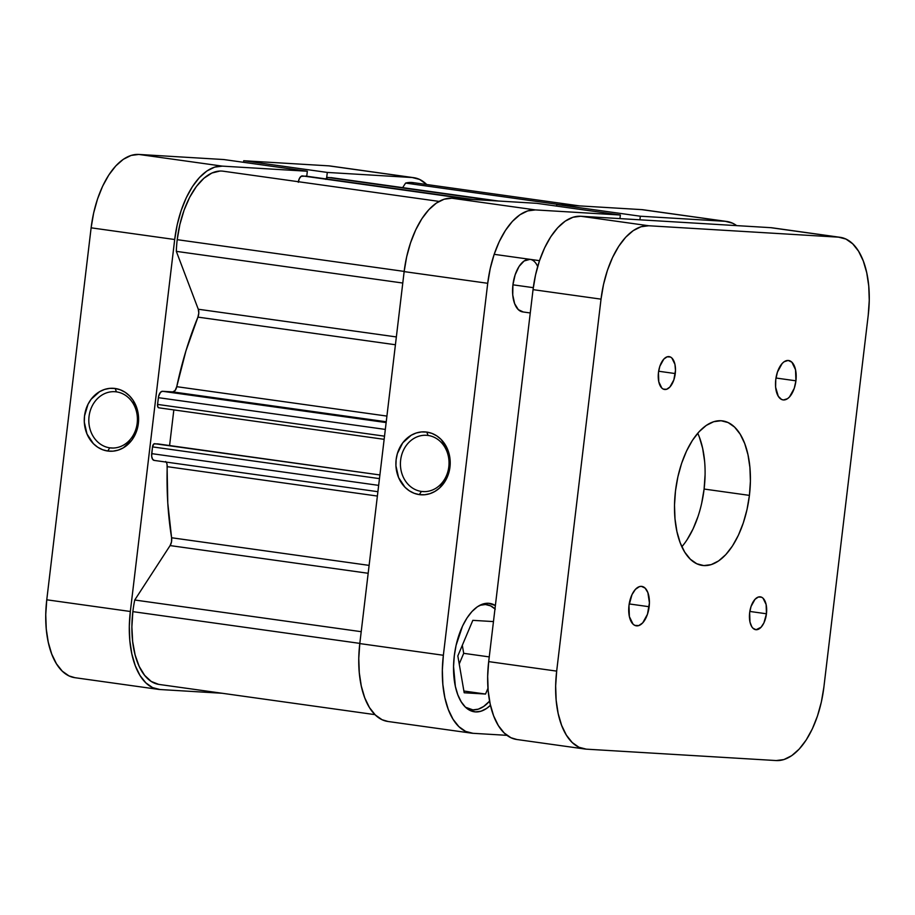 <?xml version="1.0" encoding="UTF-8"?>
<svg xmlns="http://www.w3.org/2000/svg" width="915" height="915" viewBox="0 0 915 915"><rect width="100%" height="100%" fill="white"/><g stroke="black" fill="none" stroke-linecap="round" stroke-linejoin="round"><path stroke-width="1.37" d="M116.457 391.872A28.193 24.293 -86.6 0 0 89.041 416.485A28.193 24.293 -86.6 0 0 109.777 447.835L107.707 451.026A31.51 27.153 93.4 0 1 84.523 415.993A31.51 27.153 93.4 0 1 115.164 388.486L116.457 391.872A28.193 24.293 93.4 0 1 137.296 422.272A28.193 24.293 93.4 0 1 111.424 448.007A28.193 24.293 93.4 0 1 109.777 447.835A28.193 24.293 93.4 0 1 88.938 417.446A28.193 24.293 93.4 0 1 114.81 391.712A28.193 24.293 93.4 0 1 116.457 391.872L115.164 388.486L120.345 389.824L125.183 392.306L129.495 395.84L133.11 400.301L137.73 411.27L138.348 423.519L134.871 435.197L131.737 440.264L123.285 447.847L118.287 450.089L113.037 451.164L107.707 451.026L102.526 449.688L97.699 447.206L93.387 443.672L86.994 433.996L84.317 422.17L84.523 415.993L88 404.316L91.134 399.249L99.586 391.666L104.585 389.424L109.846 388.349L115.164 388.486A31.51 27.153 93.4 0 1 138.348 423.519A31.51 27.153 93.4 0 1 107.707 451.026L109.777 447.835L113.083 448.041L109.777 447.835A28.193 24.293 -86.6 0 0 137.193 423.222A28.193 24.293 -86.6 0 0 116.457 391.872M158.421 689.372A76.288 38.636 -82 0 1 130.342 611.483L46.768 599.794L130.342 611.483L174.696 239.513L91.123 227.824L46.768 599.794A76.288 38.636 98 0 0 74.847 677.683L158.421 689.372A76.288 38.636 -82 0 0 159.965 689.521L222.151 693.261L159.965 689.521L152.588 687.611L145.851 682.865L140.006 675.476L135.271 665.708L131.84 653.939L129.827 640.637L129.312 626.306L130.342 611.483L174.696 239.513L177.19 224.793L181.09 210.725L186.225 197.846L192.402 186.66L199.379 177.602L206.893 171.002L214.659 167.125L222.368 166.13L138.805 154.441L223.775 159.542L307.337 171.231L222.368 166.13L307.337 171.231L306.742 176.229L307.337 171.231L223.775 159.542L138.805 154.441L131.085 155.436L123.319 159.313L115.805 165.912L108.828 174.971L102.652 186.157L97.516 199.035L93.627 213.103L91.123 227.824L46.768 599.794L45.75 614.617L46.253 628.948L48.266 642.25L51.709 654.019L56.444 663.787L62.289 671.175L69.025 675.922L74.961 677.695M326.655 177.83L327.307 172.432L412.265 177.533L419.642 179.443L426.71 184.521A76.288 38.636 -82 0 0 413.809 177.693A76.288 38.636 -82 0 0 412.265 177.533L327.307 172.432L243.733 160.743L243.55 162.31L243.733 160.743L328.702 165.844L243.733 160.743L327.307 172.432L326.655 177.83M328.702 165.844L412.265 177.533L328.702 165.844A76.288 38.636 98 0 1 330.246 166.004L413.809 177.693M91.123 227.824L174.696 239.513A76.288 38.636 -82 0 1 222.368 166.13L138.805 154.441A76.288 38.636 98 0 0 91.123 227.824M495.278 609.15L490.589 605.856L485.465 604.529L479.792 605.318A53.07 26.878 -82 0 1 486.528 604.632A53.07 26.878 -82 0 1 494.981 608.875M522.694 311.901A26.535 13.439 -82 0 1 512.926 284.817L512.743 294.95L514.642 303.666L518.325 309.636L523.231 311.958M421.392 491.424A28.193 24.293 -86.6 0 0 448.808 466.81A28.193 24.293 -86.6 0 0 428.06 435.46L426.779 432.074A31.51 27.153 93.4 0 1 449.963 467.108A31.51 27.153 93.4 0 1 419.322 494.615L421.392 491.424L424.686 491.618L421.392 491.424A28.193 24.293 93.4 0 1 400.553 461.023A28.193 24.293 93.4 0 1 426.424 435.3A28.193 24.293 93.4 0 1 428.06 435.46A28.193 24.293 93.4 0 1 448.91 465.861A28.193 24.293 93.4 0 1 423.039 491.584A28.193 24.293 93.4 0 1 421.392 491.424L419.322 494.615L414.14 493.276L409.302 490.795L404.99 487.249L398.597 477.584L395.921 465.746L396.138 459.582L397.385 453.543L402.737 442.837L411.201 435.243L416.199 433.012L421.449 431.937L426.779 432.074L431.96 433.401L436.787 435.895L441.099 439.429L447.492 449.093L450.169 460.931L449.963 467.108L446.486 478.785L439.44 488.118L434.9 491.435L429.901 493.677L424.64 494.74L419.322 494.615A31.51 27.153 93.4 0 1 396.138 459.582A31.51 27.153 93.4 0 1 426.779 432.074L428.06 435.46A28.193 24.293 -86.6 0 0 400.644 460.073A28.193 24.293 -86.6 0 0 421.392 491.424M490.463 705.282A54.728 27.713 -82 0 1 474.428 711.801A54.728 27.713 -82 0 1 454.286 655.929L453.554 666.555L455.361 686.387L457.832 694.817L461.229 701.828L465.415 707.135L470.253 710.543L475.537 711.904L481.073 711.184L486.643 708.404L490.463 705.282M471.442 733.144L387.88 721.466A76.288 38.636 98 0 1 359.789 643.577L443.363 655.266L487.718 283.295L404.144 271.606L359.789 643.577L443.363 655.266A76.288 38.636 -82 0 0 471.442 733.144A76.288 38.636 -82 0 0 472.986 733.304L506.979 735.34L472.986 733.304L465.621 731.394L458.884 726.647L453.039 719.259L448.304 709.491L444.862 697.722L442.849 684.42L442.345 670.089L443.363 655.266L487.718 283.295L490.223 268.575L494.111 254.507L499.247 241.629L505.423 230.443L512.4 221.384L519.914 214.785L527.681 210.908L535.401 209.912L620.359 215.014L619.935 218.605L620.359 215.014L536.796 203.324L451.827 198.223L444.118 199.218L436.352 203.096L428.838 209.695L421.849 218.754L415.685 229.94L410.549 242.818L406.649 256.886L404.144 271.606L359.789 643.577L358.772 658.4L359.286 672.731L361.288 686.033L364.73 697.802L369.466 707.57L375.31 714.958L382.047 719.705L387.994 721.477M556.755 204.525L640.328 216.214L725.298 221.316L641.724 209.627L556.755 204.525L556.572 206.092L556.755 204.525L640.328 216.214L725.298 221.316L732.663 223.226L736.632 225.616A76.288 38.636 -82 0 0 726.83 221.476L643.268 209.787A76.288 38.636 98 0 0 641.724 209.627L556.755 204.525M639.905 219.806L640.328 216.214L639.905 219.806M530.002 259.334L524.123 260.981L519.079 266.425L515.145 274.797L512.926 284.817A26.535 13.439 -82 0 1 530.048 259.345A26.535 13.439 -82 0 1 537.677 266.528M495.381 605.513L488.496 603.282L482.96 603.992L477.39 606.771L471.991 611.506L466.982 618.002L462.555 626.032L456.082 645.361L454.286 655.929A54.728 27.713 -82 0 1 489.594 603.385A54.728 27.713 -82 0 1 495.381 605.513M536.796 203.324L451.827 198.223L535.401 209.912L620.359 215.014L536.796 203.324M535.401 209.912L451.827 198.223A76.288 38.636 98 0 0 404.144 271.606L487.718 283.295A76.288 38.636 -82 0 1 535.401 209.912M641.724 209.627L725.298 221.316A76.288 38.636 -82 0 1 726.83 221.476M459.227 663.947L463.699 653.333L462.315 645.292L463.699 653.333L459.227 663.947M465.541 707.249L472.906 709.868L478.271 709.171L483.669 706.471L489.594 701.119A53.07 26.878 -82 0 1 471.831 709.754A53.07 26.878 -82 0 1 465.529 707.249M485.533 694.05L487.969 688.263L485.533 694.05L463.894 691.019L485.533 694.05L464.191 692.769L485.533 694.05M489.25 656.901L463.699 653.333L489.25 656.901M493.459 621.582L472.826 620.347L457.832 655.918L464.191 692.769L457.832 655.918L472.826 620.347L493.459 621.582M158.695 684.374L151.261 681.469L144.662 675.384L139.194 666.417L135.134 654.98L132.664 641.609L131.886 626.935L132.858 611.643L359.812 643.382L132.858 611.643A71.313 36.108 98 0 0 159.107 684.443L374.978 714.638M176.321 251.362L402.783 283.032L176.321 251.362A71.313 36.108 -82 0 1 177.213 239.673A71.313 36.108 98 0 0 176.321 251.362L198.281 309.236L176.321 251.362M439.086 201.403L223.226 171.208A71.313 36.108 98 0 0 177.213 239.673L404.178 271.412L177.213 239.673L179.878 224.472L184.109 210.107L189.714 197.217L196.439 186.42L203.942 178.231L211.891 173.026L219.909 171.048M166.164 462.086A6.634 3.363 98 0 1 167.205 466.661L377.38 496.056L167.205 466.661A228.876 115.896 98 0 0 171.597 537.757L369.122 565.39L171.597 537.757L167.788 503.159L167.056 464.488M176.744 386.679L386.919 416.085L176.744 386.679L185.962 350.777L197.915 317.116A228.876 115.896 98 0 0 176.744 386.679L175.12 390.499L172.786 391.906L386.244 421.769L172.786 391.906A6.634 3.363 98 0 0 176.744 386.679M395.429 344.749L197.915 317.116L198.795 313.033L198.281 309.236L396.355 336.937L198.281 309.236A6.634 3.363 98 0 1 197.915 317.116L395.429 344.749M158.855 407.816L157.78 406.775L157.563 404.419L158.592 396.389L160.514 392.283L162.515 391.288L172.786 391.906L162.515 391.288A6.634 3.363 98 0 0 158.375 397.67L385.329 429.421L158.375 397.67L157.563 404.419A3.317 1.681 98 0 0 158.787 407.804A3.317 1.681 98 0 0 158.855 407.816L384.151 439.326L158.787 407.804M298.301 182.291L299.308 178.665L301.104 176.332L305.896 176.115L469.578 199.287L302.442 175.909A6.634 3.363 98 0 0 298.382 181.719M325.774 179.363L327.57 177.419L331.653 177.796M579.527 205.898L413.123 182.623A71.313 36.108 98 0 0 405.608 183.08L402.646 187.644L405.608 183.08L414.266 182.817M132.858 611.643A71.313 36.108 -82 0 1 134.745 600.011L170.099 545.58L171.505 541.897L171.597 537.757A6.634 3.363 98 0 1 170.099 545.58L368.173 573.282L170.099 545.58L134.745 600.011A71.313 36.108 98 0 0 132.858 611.643M166.519 462.704L165.638 461.503M154.269 460.417L152.542 459.193L151.65 456.173L152.508 446.886L153.903 443.901L157.769 443.889L379.897 474.954L154.578 443.695A3.317 1.681 98 0 0 152.508 446.886L151.696 453.634L378.661 485.373L151.696 453.634A6.634 3.363 98 0 0 154.143 460.405A6.634 3.363 98 0 0 154.269 460.417L377.906 491.698L154.143 460.405M169.584 445.536L173.839 409.909L169.584 445.536M405.608 183.08L560.529 204.754L405.608 183.08M361.208 631.682L134.745 600.011L361.208 631.682M331.287 177.67A6.634 3.363 98 0 0 331.15 177.636A6.634 3.363 98 0 0 331.013 177.624L498.149 201.003L327.57 177.419A3.317 1.681 98 0 0 325.946 178.917M494.695 200.797L327.57 177.419L494.695 200.797M473.021 199.493L305.896 176.115L473.021 199.493M386.153 422.57L162.515 391.288L386.153 422.57M384.529 436.169L157.563 404.419L384.529 436.169M379.462 478.625L152.508 446.886L379.462 478.625M512.926 284.817L533.296 287.665L512.926 284.817M795.924 380.812A19.901 10.076 -82 0 1 783.08 399.912A19.901 10.076 -82 0 1 775.76 379.599L775.623 387.205L778.276 396.287L781.559 399.455L783.48 399.958L787.518 398.688L789.485 396.961L794.254 388.326L795.924 380.812L795.535 369.74L791.875 362.191L788.192 360.453L784.155 361.722L782.199 363.449L777.43 372.085L775.76 379.599A19.901 10.076 -82 0 1 788.593 360.499A19.901 10.076 -82 0 1 795.924 380.812L775.977 378.021L795.924 380.812M649.147 606.725A19.901 10.076 -82 0 1 636.314 625.826A19.901 10.076 -82 0 1 628.982 605.513L629.371 616.584L633.031 624.133L634.793 625.368L638.727 625.608L642.707 622.875L647.477 614.228L649.421 602.859L647.866 592.577L645.098 588.105L641.426 586.366L639.413 586.629L635.422 589.351L631.99 594.636L628.982 605.513A19.901 10.076 -82 0 1 641.827 586.401A19.901 10.076 -82 0 1 649.147 606.725L629.2 603.934L649.147 606.725M766.45 613.771A16.584 8.395 -82 0 1 755.756 629.692A16.584 8.395 -82 0 1 749.648 612.764L749.968 621.983L751.753 626.672L753.022 628.273L756.087 629.726L761.086 627.232L763.945 622.829L766.45 613.771L766.13 604.54L763.076 598.25L761.612 597.221L758.329 597.026L755.012 599.302L751.032 606.496L749.648 612.764A16.584 8.395 -82 0 1 760.342 596.843A16.584 8.395 -82 0 1 766.45 613.771L749.831 611.449L766.45 613.771M675.259 373.56A16.584 8.395 -82 0 1 664.564 389.481A16.584 8.395 -82 0 1 658.457 372.554L658.777 381.784L661.831 388.074L663.295 389.104L666.577 389.298L669.894 387.022L673.875 379.817L675.487 370.346L674.938 364.33L671.885 358.04L670.42 357.01L667.138 356.816L663.821 359.092L659.841 366.286L658.457 372.554A16.584 8.395 -82 0 1 669.151 356.633A16.584 8.395 -82 0 1 675.259 373.56L658.64 371.238L675.259 373.56M681.858 546.735A72.971 36.955 98 0 0 704.104 489.045L749.419 495.381A72.971 36.955 -82 0 1 702.343 565.436A72.971 36.955 -82 0 1 675.487 490.943A72.971 36.955 -82 0 1 722.564 420.889A72.971 36.955 -82 0 1 749.419 495.381L704.104 489.045A72.971 36.955 98 0 0 697.733 433.241M770.624 227.663L838.609 237.168A76.288 38.636 -82 0 1 840.153 237.317L772.157 227.812A76.288 38.636 98 0 0 770.624 227.663L580.716 216.249L648.712 225.753L838.609 237.168L845.975 239.078L852.711 243.825L858.556 251.213L863.291 260.981L866.734 272.75L868.747 286.052L869.25 300.383L868.232 315.206L823.877 687.176L821.373 701.896L817.484 715.965L812.348 728.843L806.172 740.029L799.195 749.088L791.681 755.687L783.915 759.564L776.195 760.559L586.298 749.156L578.932 747.246L572.195 742.5L566.351 735.1L561.616 725.332L558.173 713.574L556.16 700.272L555.657 685.93L556.675 671.118L601.029 299.148L603.534 284.416L607.423 270.348L612.558 257.481L618.734 246.295L625.711 237.225L633.226 230.637L640.992 226.76L648.712 225.753L838.609 237.168L770.624 227.663L580.716 216.249L573.007 217.255L565.241 221.121L557.727 227.721L550.75 236.779L544.574 247.965L539.438 260.844L535.55 274.912L533.045 289.643L488.69 661.614L487.672 676.425L488.175 690.756L490.188 704.058L493.62 715.827L498.355 725.595L504.211 732.995L510.947 737.73L516.884 739.503M675.487 490.943L674.504 505.114L674.995 518.816L676.917 531.546L680.2 542.801L684.729 552.145L690.322 559.214L696.773 563.754L703.818 565.584L711.195 564.624L718.618 560.918L725.812 554.604L732.492 545.935L738.394 535.241L743.3 522.923L747.029 509.472L749.419 495.381L750.403 481.21L749.911 467.496L747.99 454.778L744.707 443.523L740.178 434.179L734.585 427.099L728.134 422.57L721.089 420.74L713.711 421.701L706.288 425.406L699.094 431.708L692.415 440.378L686.513 451.084L681.595 463.39L677.878 476.852L675.487 490.943M705.076 474.874L704.104 489.045L701.702 503.124M697.985 516.586L693.067 528.904L687.165 539.598M699.38 437.187L702.663 448.43L704.584 461.16M556.675 671.118L601.029 299.148L533.045 289.643L488.69 661.614L556.675 671.118L488.69 661.614A76.288 38.636 98 0 0 516.769 739.492L584.754 748.996A76.288 38.636 -82 0 1 556.675 671.118M584.754 748.996A76.288 38.636 -82 0 0 586.298 749.156L776.195 760.559A76.288 38.636 -82 0 0 823.877 687.176L868.232 315.206A76.288 38.636 -82 0 0 840.153 237.317M648.712 225.753L580.716 216.249A76.288 38.636 98 0 0 533.045 289.643L601.029 299.148A76.288 38.636 -82 0 1 648.712 225.753M482.663 604.094L486.46 604.621M467.954 709.217L471.831 709.754M498.206 201.003L331.15 177.636M473.055 199.493L305.965 176.126M539.495 260.661L494.169 254.324M530.265 312.964L522.648 311.901"/></g></svg>
